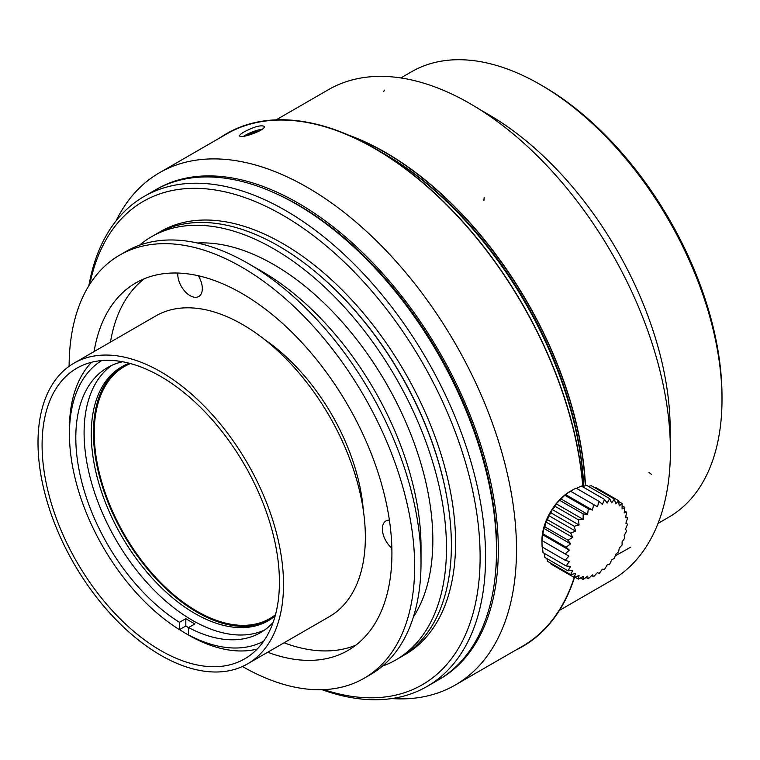 <?xml version="1.0" encoding="UTF-8"?>
<svg xmlns="http://www.w3.org/2000/svg" width="760" height="760" viewBox="0 0 760 760"><rect width="100%" height="100%" fill="white"/><g stroke="black" fill="none" stroke-linecap="round" stroke-linejoin="round"><path stroke-width="1.14" d="M565.155 560.253L542.079 546.924L541.956 540.559A39.862 23.018 -60 0 1 541.956 540.189A39.862 23.018 -60 0 1 570.466 491.178L576.042 488.1L599.127 501.419A125.4 102.381 120 0 1 597.389 506.72L593.655 504.583A125.4 100.833 103 0 1 592.439 510.083L588.278 508.792A125.4 96.206 87.8 0 1 587.632 514.339L583.139 513.912A125.4 88.673 75 0 1 583.129 519.365L578.408 519.802A125.4 78.432 64.5 0 1 579.063 525.008L574.218 526.271A125.4 65.816 55.8 0 1 575.548 531.088L570.703 533.14A125.4 51.195 48.4 0 1 572.698 537.434L567.976 540.179A125.4 35.017 41.9 0 1 570.598 543.846L566.105 547.19A125.4 17.784 35.8 0 1 569.316 550.135L565.155 553.954L568.879 556.101L565.155 560.253L569.316 561.564L566.105 565.934A125.4 35.017 18.1 0 0 570.598 566.371L567.976 570.779A125.4 51.195 11.6 0 0 572.698 570.351L570.712 574.664A125.4 65.816 4.2 0 0 575.548 573.41L574.227 577.476A125.4 78.432 -4.5 0 0 579.063 575.434L578.417 579.111A125.4 88.663 -15 0 0 583.129 576.375L583.148 579.528A125.4 96.206 -27.8 0 0 587.632 576.203L588.288 578.721A125.4 100.833 -43 0 0 592.439 574.921L593.664 576.716A125.4 102.381 -60 0 0 597.389 572.556L599.136 573.553A125.4 100.833 -77 0 0 602.338 569.202L604.514 569.354A125.4 96.206 -92.2 0 0 607.135 564.946L609.653 564.224A125.4 88.673 -105 0 0 611.639 559.92L614.384 558.334A125.4 78.432 -115.5 0 0 615.714 554.278L618.564 551.864A125.4 65.816 -124.2 0 0 619.229 548.197L622.079 544.996A125.4 51.195 -131.6 0 0 622.079 541.851L624.815 537.957A125.4 35.017 -138.1 0 0 624.178 535.439L626.677 530.945A125.4 17.784 -144.2 0 0 625.461 529.15L627.627 524.181L625.898 523.184L627.627 517.873A125.4 17.774 -155.8 0 1 625.461 517.721L626.677 512.211A125.4 35.017 -161.9 0 1 624.178 512.914L624.806 507.357A125.4 51.195 -168.4 0 1 622.079 508.934L622.079 503.471A125.4 65.816 -175.8 0 1 619.229 505.875L618.564 500.669A125.4 78.432 175.5 0 1 615.714 503.842L614.375 499.025A125.4 88.663 165 0 1 611.639 502.901L609.644 498.608A125.4 96.206 152.2 0 1 607.135 503.082L604.504 499.415A125.4 100.833 137 0 1 602.338 504.364L599.127 501.429M544.901 557.45L544.093 553.223M544.892 557.45L567.976 570.779M570.703 574.664L547.628 561.346L546.82 558.572M115.966 221.027A295.773 170.762 60 0 1 159.467 172.748A295.773 170.762 60 0 1 455.24 343.51A295.773 170.762 60 0 1 455.24 685.035L522.528 646.19A295.773 170.762 60 0 0 574.218 577.476L551.133 564.148L550.725 563.131M575.006 577.153L578.408 579.12M580.431 577.971L583.139 579.538M586.017 577.429L588.278 578.731M591.717 575.596L593.664 576.716M625.689 516.753L627.636 517.873M624.425 510.91L626.686 512.211M622.098 505.789L624.815 507.357M618.678 501.505L622.079 503.471M595.489 487.331L618.573 500.659M594.396 487.483L595.479 487.34M588.496 486.381L591.289 485.697L614.384 499.025M582.502 486.694L586.558 485.279L609.644 498.598M581.428 486.077L604.514 499.406M576.46 488.328L581.419 486.087M570.466 491.178L597.389 506.72M542.079 540.626L543.675 528.304L544.892 526.851L545.775 521.892L547.628 519.811L548.625 515.546L551.133 512.943L552.14 509.466L555.322 506.473L556.206 503.823L565.516 494.542L570.57 491.255L593.664 504.573M565.516 494.542L592.439 510.083M565.193 495.453L588.278 508.782M560.718 498.797L587.632 514.339M560.063 500.574L583.139 513.903M556.206 503.823L583.129 519.365M555.322 506.464L578.408 519.792M552.14 509.466L579.063 525.008M551.133 512.943L574.218 526.262M548.625 515.546L575.548 531.088M547.628 519.802L570.703 533.13M545.775 521.892L572.698 537.434M544.892 526.851L567.976 540.17M543.675 528.304L570.598 543.846M543.02 533.852L566.105 547.181M542.393 534.593L569.316 550.135M542.07 540.616L565.155 553.945M541.956 540.559L568.879 556.101M566.105 565.924L543.02 552.606L542.488 547.162M277.485 194.284A280.611 162.013 60 0 1 495.586 572.061M391.856 548.178A17.357 10.023 60 0 1 382.84 533.064A17.357 10.023 60 0 1 385.966 520.952A17.357 10.023 60 0 1 389.386 520.144M198.312 275.756A17.357 10.023 60 0 1 198.73 296.505A17.357 10.023 60 0 1 184.813 291.26A17.357 10.023 60 0 1 177.84 273.04M88.844 285.75A282.91 163.343 60 0 1 144.077 196.479L154.993 190.18A282.91 163.343 60 0 1 296.447 204.193A282.91 163.343 60 0 1 481.26 453.501A282.91 163.343 60 0 1 437.893 680.2L426.987 686.498A282.91 163.343 60 0 1 322.059 689.69M144.077 196.479A282.91 163.343 60 0 1 285.532 210.491A282.91 163.343 60 0 1 470.354 459.8A282.91 163.343 60 0 1 426.987 686.498M89.803 284.231A279.053 161.111 60 0 1 282.805 215.222A279.053 161.111 60 0 1 479.037 532.532A279.053 161.111 60 0 1 323.855 689.633M139.479 245.223A244.33 141.066 60 0 1 151.544 236.721L156.446 233.89A244.33 141.066 60 0 1 278.606 245.993A244.33 141.066 60 0 1 315.79 272.127A244.33 141.066 60 0 1 447.336 499.966A244.33 141.066 60 0 1 400.776 657.086L395.874 659.917A244.33 141.066 60 0 1 382.479 666.111M151.544 236.721A244.33 141.066 60 0 1 273.714 248.815A244.33 141.066 60 0 1 433.323 464.132A244.33 141.066 60 0 1 395.874 659.917M197.476 243.01A225.045 129.931 60 0 1 273.714 264.565A225.045 129.931 60 0 1 413.392 616.987M69.112 366.31A244.33 141.066 60 0 1 119.719 255.094L126.084 251.417A244.33 141.066 60 0 1 248.254 263.52L261.887 271.396A225.045 129.931 60 0 1 261.896 271.396A225.045 129.931 60 0 1 421.021 547.01L421.021 562.761A244.33 141.066 60 0 1 370.415 674.614L364.049 678.29A244.33 141.066 60 0 1 242.43 666.501M261.896 271.396L248.254 263.52A244.33 141.066 60 0 1 421.021 562.761M119.719 255.094A244.33 141.066 60 0 1 241.889 267.197A244.33 141.066 60 0 1 401.498 482.505A244.33 141.066 60 0 1 364.049 678.29M94.088 351.566A212.182 122.502 60 0 1 135.793 282.938A212.182 122.502 60 0 1 241.889 293.445A212.182 122.502 60 0 1 380.503 480.424A212.182 122.502 60 0 1 347.976 650.446A212.182 122.502 60 0 1 267.691 652.251M355.841 645.173A212.182 122.502 60 0 1 284.059 642.808M110.456 342.114A212.182 122.502 60 0 1 144.295 278.758M159.467 172.748L226.755 133.902A295.773 170.762 60 0 1 374.651 148.552L383.743 153.795A282.91 163.343 60 0 1 384.427 154.195M155.905 189.667A282.91 163.343 60 0 1 439.717 352.469A282.91 163.343 60 0 1 438.805 679.668M455.24 685.035A295.773 170.762 60 0 1 391.675 698.573M374.651 148.552A295.773 170.762 60 0 1 582.787 486.6M243.922 132.012C253.973 126.758 260.737 124.868 264.214 126.35C266.475 129.922 240.055 139.184 239.637 135.888C239.428 135.09 240.853 133.798 243.922 132.012M246.686 135.413L255.341 131.603L259.16 131.081M255.341 131.603L255.759 132.696M262.067 129.276A12.863 2.717 -21.2 0 0 256.044 130.644A12.863 2.717 -21.2 0 0 243.647 136.277M400.843 77.938L411.54 71.763A257.194 148.494 60 0 1 540.142 84.502L542.868 86.07A253.337 146.262 60 0 1 542.868 86.079A253.337 146.262 60 0 1 722 396.34L722 399.494A257.194 148.494 60 0 1 668.733 517.227L658.027 523.412M542.868 86.079L540.142 84.502A257.194 148.494 60 0 1 722 399.494M488.309 114.427L479.664 109.43L488.309 114.427A257.194 148.494 60 0 1 670.168 429.419L670.168 439.403M352.25 136.743A282.91 163.343 60 0 1 385.558 152.75A282.91 163.343 60 0 1 585.267 485.716M388.731 156.493A280.611 162.013 60 0 1 583.708 486.267M376.865 149.834A280.611 162.013 60 0 1 380.865 151.981M264.698 339.606A154.318 89.091 60 0 1 363.346 510.483M257.184 649.059A167.817 96.89 60 0 1 179.607 629.593M69.445 433.998A167.817 96.89 60 0 1 91.609 362.254M279.423 582.036A167.817 96.89 60 0 1 244.663 658.863A167.817 96.89 60 0 1 76.846 561.972A167.817 96.89 60 0 1 76.846 368.191A167.817 96.89 60 0 1 206.169 413.155A167.817 96.89 60 0 1 279.423 582.036M283.518 584.402A173.603 100.234 60 0 1 247.56 663.879A173.603 100.234 60 0 1 73.957 563.644A173.603 100.234 60 0 1 73.957 363.185A173.603 100.234 60 0 1 207.736 409.697A173.603 100.234 60 0 1 283.518 584.402M73.957 363.185L155.791 315.932A173.603 100.234 60 0 1 289.57 362.444A173.603 100.234 60 0 1 365.351 537.158A173.603 100.234 60 0 1 329.394 616.626L247.56 663.879M275.5 614.726A145.483 83.999 60 0 1 124.364 534.536A145.483 83.999 60 0 1 130.492 363.565M122.721 366.225A146.594 84.635 -120 0 0 101.631 484.053A146.594 84.635 -120 0 0 197.106 612.246A146.594 84.635 -120 0 0 269.306 620.122M129.314 363.251A146.594 84.635 -120 0 0 121.628 366.842A146.594 84.635 -120 0 0 99.151 484.32A146.594 84.635 -120 0 0 194.921 613.5A146.594 84.635 -120 0 0 268.223 620.758A146.594 84.635 -120 0 0 275.177 615.894M264.556 630.04A153.026 88.35 60 0 1 192.299 620.264A153.026 88.35 60 0 1 93.489 489.193A153.026 88.35 60 0 1 111.758 365.38M122.645 361.76A153.026 88.35 -120 0 0 107.502 367.574A153.026 88.35 -120 0 0 83.191 487.274A153.026 88.35 -120 0 0 179.464 622.317L185.829 618.64A153.026 88.35 -120 0 0 190.38 621.376A153.026 88.35 -120 0 0 194.921 623.894L188.556 627.561A153.026 88.35 -120 0 0 260.528 632.633A153.026 88.35 -120 0 0 273.135 622.421M188.556 627.561L188.556 634.923A162.032 93.546 -120 0 0 263.644 641.193M101.64 360.591A162.032 93.546 -120 0 0 77.672 487.939A162.032 93.546 -120 0 0 179.464 629.669L179.464 622.317M185.829 618.64L185.829 625.993L179.464 629.669M188.556 627.656A162.032 93.546 60 0 1 185.829 625.993M585.485 485.649A283.233 163.523 -120 0 0 508.022 271.472A283.233 163.523 -120 0 0 505.856 268.308A283.233 163.523 -120 0 0 484.776 240.15A283.233 163.523 -120 0 0 482.401 237.234A283.233 163.523 -120 0 0 459.601 211.622A283.233 163.523 -120 0 0 457.064 209.009A283.233 163.523 -120 0 0 432.981 186.447A283.233 163.523 -120 0 0 430.331 184.186A283.233 163.523 -120 0 0 405.441 165.11A283.233 163.523 -120 0 0 402.724 163.248A283.233 163.523 -120 0 0 377.511 148.029A283.233 163.523 -120 0 0 374.784 146.604A283.233 163.523 -120 0 0 349.742 135.536A283.233 163.523 -120 0 0 348.507 135.09M276.184 119.843L328.51 89.632A283.233 163.523 60 0 1 611.743 253.156A283.233 163.523 60 0 1 611.733 580.203L559.417 610.413M219.858 137.883A296.096 170.952 60 0 1 374.651 148.285A296.096 170.952 60 0 1 500.612 269.667A296.096 170.952 60 0 1 502.673 272.669A296.096 170.952 60 0 1 582.996 486.523M583.651 486.286A283.233 163.523 -120 0 0 506.207 272.517A283.233 163.523 -120 0 0 504.051 269.382A283.233 163.523 -120 0 0 383.743 153.539L374.651 148.285M379.24 151.002A283.233 163.523 -120 0 0 374.186 148.285M574.541 577.343A296.096 170.952 60 0 1 515.631 650.17M158.564 232.712A244.33 141.066 60 0 1 282.805 243.57A244.33 141.066 60 0 1 442.985 460.788A244.33 141.066 60 0 1 402.857 655.842M315.79 272.127L316.521 272.735A242.677 140.115 60 0 1 447.174 499.035L447.336 499.966M484.148 197.486L483.911 200.602M630.733 547.133L615.97 555.456M384.437 90.136L383.676 91.627M651.548 474.44L649.002 472.454"/></g></svg>
